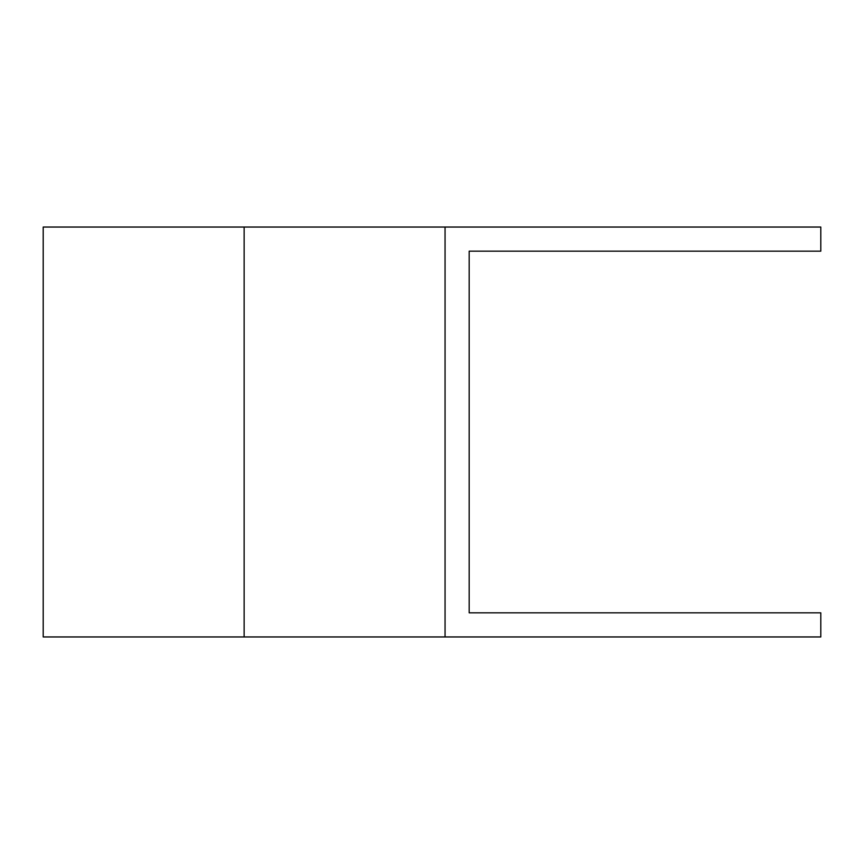 <?xml version="1.0" encoding="UTF-8"?>
<svg xmlns="http://www.w3.org/2000/svg" width="864" height="864" viewBox="0 0 864 864"><rect width="100%" height="100%" fill="white"/><g stroke="black" fill="none" stroke-linecap="round" stroke-linejoin="round"><path stroke-width="1.3" d="M445.057 227.048L445.057 636.952L820.8 636.952L820.8 612.835L469.174 612.835L469.174 251.165L820.8 251.165L820.8 227.048L43.2 227.048L43.2 636.952L244.134 636.952L244.134 227.048M445.057 636.952L244.134 636.952"/></g></svg>
